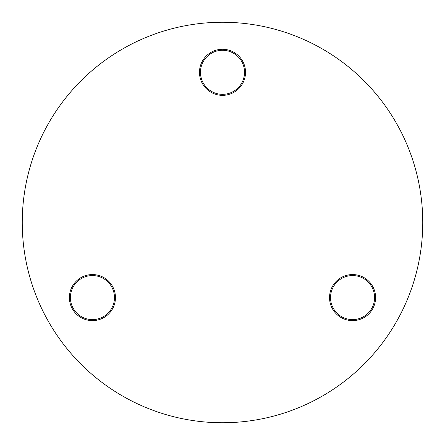 <?xml version="1.0" encoding="UTF-8"?>
<svg xmlns="http://www.w3.org/2000/svg" width="445" height="445" viewBox="0 0 445 445"><rect width="100%" height="100%" fill="white"/><g stroke="black" fill="none" stroke-linecap="round" stroke-linejoin="round"><path stroke-width="0.67" d="M222.5 95.341A23.029 23.029 0 0 1 199.471 72.312A23.029 23.029 0 0 1 222.5 49.284A23.029 23.029 0 0 1 245.529 72.312A23.029 23.029 0 0 1 222.5 95.341M222.5 50.285A22.028 22.028 0 0 0 200.472 72.312A22.028 22.028 0 0 0 222.5 94.34A22.028 22.028 0 0 0 244.528 72.312A22.028 22.028 0 0 0 222.5 50.285M92.432 320.623A23.029 23.029 0 0 1 69.403 297.594A23.029 23.029 0 0 1 92.432 274.565A23.029 23.029 0 0 1 115.461 297.594A23.029 23.029 0 0 1 92.432 320.623M92.432 275.566A22.028 22.028 0 0 0 70.405 297.594A22.028 22.028 0 0 0 92.432 319.621A22.028 22.028 0 0 0 114.46 297.594A22.028 22.028 0 0 0 92.432 275.566M352.568 320.623A23.029 23.029 0 0 1 329.539 297.594A23.029 23.029 0 0 1 352.568 274.565A23.029 23.029 0 0 1 375.597 297.594A23.029 23.029 0 0 1 352.568 320.623M352.568 275.566A22.028 22.028 0 0 0 330.54 297.594A22.028 22.028 0 0 0 352.568 319.621A22.028 22.028 0 0 0 374.595 297.594A22.028 22.028 0 0 0 352.568 275.566M222.5 422.75A200.25 200.25 0 0 0 422.75 222.5A200.25 200.25 0 0 0 222.5 22.25A200.25 200.25 0 0 0 22.25 222.5A200.25 200.25 0 0 0 222.5 422.75"/></g></svg>
